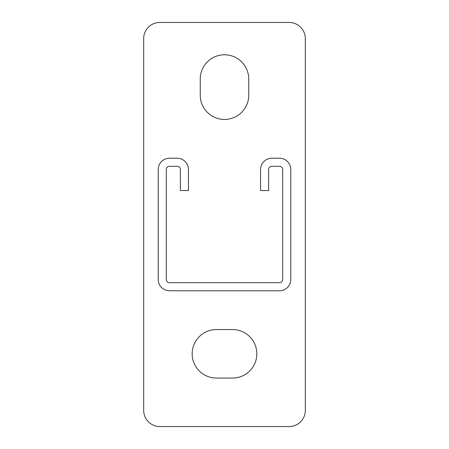<?xml version="1.0" encoding="UTF-8"?>
<svg xmlns="http://www.w3.org/2000/svg" width="449" height="449" viewBox="0 0 449 449"><rect width="100%" height="100%" fill="white"/><g stroke="black" fill="none" stroke-linecap="round" stroke-linejoin="round"><path stroke-width="0.67" d="M169.542 290.772L279.458 290.772A11.315 11.315 0 0 0 290.772 279.458L290.772 169.542A11.315 11.315 0 0 0 279.458 158.228L271.858 158.228A11.315 11.315 0 0 0 260.543 169.542L260.543 190.556L268.625 190.556L268.625 169.542A3.233 3.233 0 0 1 271.858 166.31L279.458 166.31A3.233 3.233 0 0 1 282.69 169.542L282.69 279.458A3.233 3.233 0 0 1 279.458 282.69L169.542 282.69A3.233 3.233 0 0 1 166.31 279.458L166.31 169.542A3.233 3.233 0 0 1 169.542 166.31L177.142 166.31A3.233 3.233 0 0 1 180.375 169.542L180.375 190.556L188.457 190.556L188.457 169.542A11.315 11.315 0 0 0 177.142 158.228L169.542 158.228A11.315 11.315 0 0 0 158.228 169.542L158.228 279.458A11.315 11.315 0 0 0 169.542 290.772M248.746 95.188A24.246 24.246 0 0 1 224.5 119.434A24.246 24.246 0 0 1 200.254 95.188L200.254 79.024A24.246 24.246 0 0 1 224.5 54.778A24.246 24.246 0 0 1 248.746 79.024L248.746 95.188M289.156 22.45A16.164 16.164 0 0 1 305.32 38.614L305.32 410.386A16.164 16.164 0 0 1 289.156 426.55L159.844 426.55A16.164 16.164 0 0 1 143.68 410.386L143.68 38.614A16.164 16.164 0 0 1 159.844 22.45L289.156 22.45M216.418 378.058A24.246 24.246 0 0 1 192.172 353.812A24.246 24.246 0 0 1 216.418 329.566L232.582 329.566A24.246 24.246 0 0 1 256.828 353.812A24.246 24.246 0 0 1 232.582 378.058L216.418 378.058"/></g></svg>
